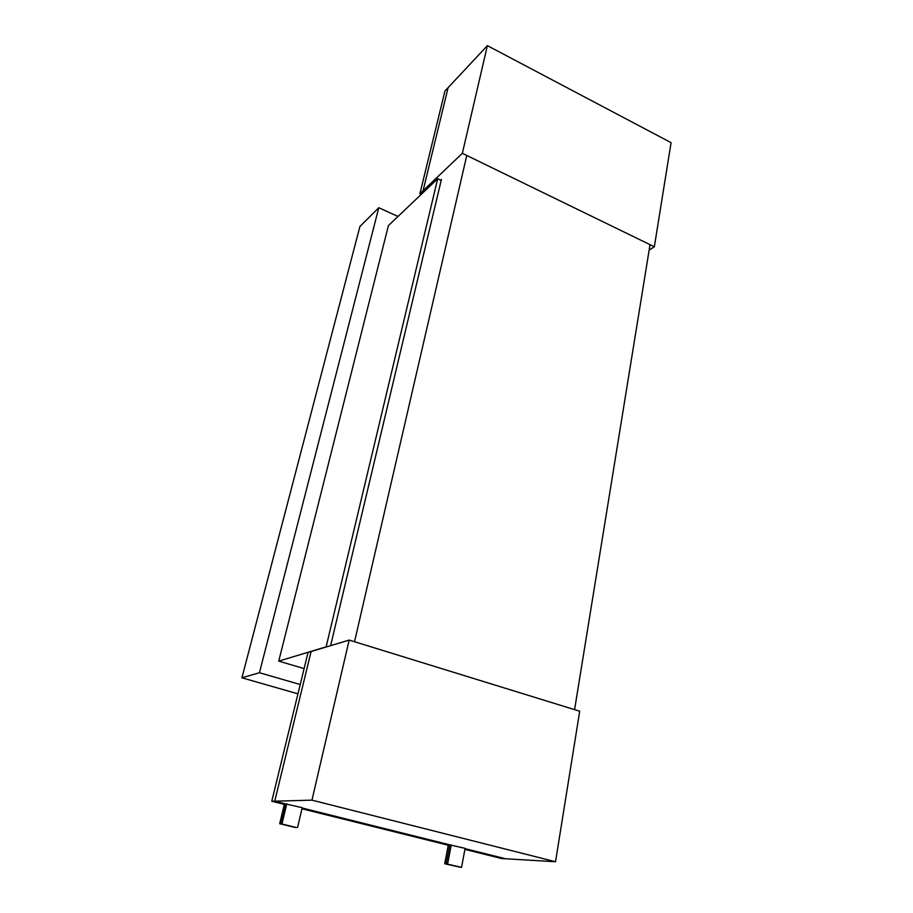 <?xml version="1.0" encoding="UTF-8"?>
<svg xmlns="http://www.w3.org/2000/svg" width="913" height="913" viewBox="0 0 913 913"><rect width="100%" height="100%" fill="white"/><g stroke="black" fill="none" stroke-linecap="round" stroke-linejoin="round"><path stroke-width="1.37" d="M441.173 180.409L437.681 178.754L326.101 647.02M437.681 178.754L388.436 225.545L278.727 661.115L304.109 668.601M325.804 646.929L278.727 661.115M398 216.461L378.792 207.719L359.916 226.492L241.922 677.8L297.958 693.834M378.792 207.719L259.44 672.733L241.922 677.8M259.44 672.733L300.229 684.533M354.529 641.736L466.76 155.53M650.022 244.73L574.585 709.629M330.609 645.662L441.401 179.462M461.556 867.35L465.094 848.36L449.801 844.845L446.16 863.858L461.556 867.35L446.16 863.858L449.801 844.845L302.135 808.005L449.801 844.845L448.34 844.787L444.711 863.755L460.072 867.236L444.711 863.755M297.547 827.532L302.203 807.708L285.598 803.885L280.839 823.743L296.36 827.498L279.686 823.72L295.161 827.475L280.839 823.743L285.598 803.885L274.733 801.169L311.093 651.54L349.165 640.081L579.709 711.216L555.526 861.735L311.949 800.153L349.165 640.081M284.32 804.387L271.766 801.249L308.046 652.453L311.093 651.54L274.733 801.169L311.949 800.153M464.911 849.387L501.636 858.54L555.526 861.735M505.642 858.779L465.048 848.645L505.642 858.779M282.014 823.754L286.773 803.862M447.621 863.972L451.262 844.913M654.347 246.761L462.355 153.316L487.382 45.65L671.078 142.645L654.347 246.761L649.154 250.094M421.224 194.401L419.889 193.773L444.939 91.049L448.123 87.637L423.061 190.749L424.397 191.376L423.061 190.749L448.123 87.637L487.382 45.65M419.889 193.773L462.355 153.316M301.952 808.781L448.26 845.233M271.766 801.249L274.733 801.169L285.598 803.885L284.434 803.908L279.686 823.72"/></g></svg>
